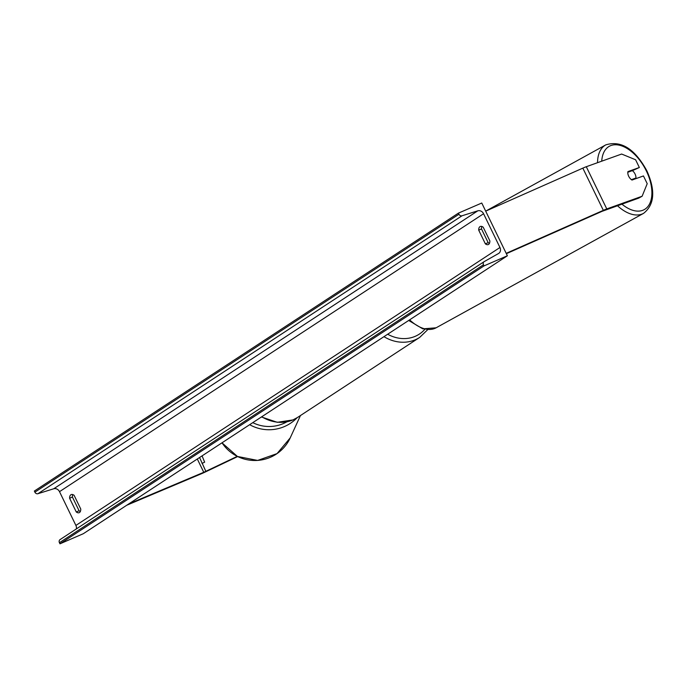 <?xml version="1.0" encoding="UTF-8"?>
<svg xmlns="http://www.w3.org/2000/svg" width="687" height="687" viewBox="0 0 687 687"><rect width="100%" height="100%" fill="white"/><g stroke="black" fill="none" stroke-linecap="round" stroke-linejoin="round"><path stroke-width="1.03" d="M237.65 456.563L205.611 471.849A9.412 0.704 -25.9 0 1 202.081 473.463A9.412 0.704 -25.9 0 1 201.446 473.729L126.734 505.246M237.247 456.366L204.082 472.149L128.735 503.932M586.286 166.726L606.776 208.925L642.122 196.242L647.214 183.687L643.453 175.941L632.014 180.046A5.882 3.349 -118.9 0 1 628.699 176.284A5.882 3.349 -118.9 0 1 627.918 171.604L639.357 167.499L635.595 159.753L621.632 154.043L586.286 166.726A9.412 0.704 154.1 0 0 583.503 167.843A9.412 0.704 154.1 0 0 582.834 168.135L485.7 211.141M606.776 208.925A9.412 0.704 154.1 0 0 603.993 210.05A9.412 0.704 154.1 0 0 603.332 210.342L506.19 253.34M642.122 196.242L638.73 198.114L602.001 211.356L506.362 253.692M632.384 170.659L639.357 167.499M483.193 227.191A7.351 3.684 -113.4 0 0 480.256 226.495A7.351 3.684 -113.4 0 0 479.973 226.65A7.351 3.684 -113.4 0 0 478.702 230.136L485.366 243.851A7.351 3.684 -113.4 0 0 488.302 244.546A7.351 3.684 -113.4 0 0 489.857 240.905L483.193 227.191M70.873 494.769A7.351 3.684 66.6 0 1 71.156 494.614A7.351 3.684 66.6 0 1 74.102 495.31L80.757 509.033A7.351 3.684 66.6 0 1 79.211 512.674A7.351 3.684 66.6 0 1 76.266 511.97L69.61 498.255A7.351 3.684 66.6 0 1 70.873 494.769M80.353 511.463A7.351 3.684 66.6 0 1 79.074 510.759L72.41 497.044A7.351 3.684 66.6 0 1 72.822 494.614M507.375 255.779L484.026 265.886L483.493 264.778A2.645 2.284 -123.2 0 1 484.249 261.584L498.522 253.52A4.998 4.311 56.8 0 0 498.728 253.391A4.998 4.311 56.8 0 0 499.956 247.5L483.562 213.734A4.998 4.311 56.8 0 0 477.791 210.832L462.007 215.778A2.645 2.284 -123.2 0 1 458.95 214.241L458.409 213.133L481.759 203.026L507.375 255.779L83.307 533.713L59.967 543.812L59.426 542.704A2.645 2.284 -123.2 0 1 60.19 539.518L484.034 261.73M481.913 226.495A7.351 3.684 -113.4 0 0 481.51 228.926L488.165 242.64A7.351 3.684 -113.4 0 0 489.445 243.335M76.317 528.938A4.998 4.311 56.8 0 0 75.896 525.426L59.503 491.669A4.998 4.311 56.8 0 0 53.732 488.766L37.948 493.704A2.645 2.284 -123.2 0 1 34.891 492.167L34.35 491.059L458.409 213.133M484.026 265.886L59.967 543.812M76.266 511.97L79.074 510.759M69.61 498.255L72.41 497.044M485.366 243.851L488.165 242.64M478.702 230.136L481.51 228.926M628.699 176.284A5.882 3.349 61.1 0 0 631.396 179.65L635.939 178.019A5.882 3.349 61.1 0 0 635.054 174A5.882 3.349 61.1 0 0 632.349 170.634L627.815 172.265A5.882 3.349 61.1 0 0 628.699 176.284M635.939 178.019L632.727 179.788M205.842 471.342L199.565 457.516M202.004 463.433L204.649 462.153L202.064 455.876M197.306 458.993L203.764 472.287M582.834 168.135L603.332 210.342M261.73 416.769A39.107 33.706 56.8 0 0 293.074 419.86A39.107 33.706 56.8 0 0 297.48 417.49L292.963 419.92L277.282 422.316L261.429 416.966M387.666 334.234A36.162 31.173 56.8 0 0 415.274 336.295A36.162 31.173 56.8 0 0 424.832 329.339M297.48 417.49L419.705 337.386A39.107 33.706 -123.2 0 1 415.309 339.756A39.107 33.706 -123.2 0 1 383.964 336.664M222.013 442.806A39.107 38.833 24.6 0 0 290.206 437.911L300.459 415.541M297.145 417.705A39.107 38.833 -155.4 0 1 249.656 424.686M252.773 422.642A36.162 35.913 24.6 0 0 286.865 421.835M499.956 247.5L75.896 525.426M483.562 213.734L59.503 491.669M483.493 264.778L59.426 542.704M458.95 214.241L34.891 492.167M462.007 215.778L37.948 493.704M477.791 210.832L53.732 488.766M601.743 161.179A36.162 20.584 -118.9 0 1 619.202 145.172A36.162 20.584 -118.9 0 1 646.338 170.934A36.162 20.584 -118.9 0 1 648.27 206.04A36.162 20.584 -118.9 0 1 621.924 204.142M617.467 205.739A39.107 22.259 61.1 0 0 643.564 213.356C654.539 204.683 655.638 190.505 646.862 170.814C634.84 148.847 621.151 140.2 605.788 144.871A39.107 22.259 61.1 0 0 597.535 162.69M643.564 213.356L436.108 327.802A39.107 22.259 -118.9 0 1 409.624 319.841M419.705 337.386L427.718 329.674M221.995 442.814L237.427 456.451L257.651 460.427L277.033 453.618L290.206 437.911M484.137 261.653L60.078 539.587M436.108 327.802L422.823 328.867L408.679 320.46M605.788 144.871L485.683 211.124"/></g></svg>
